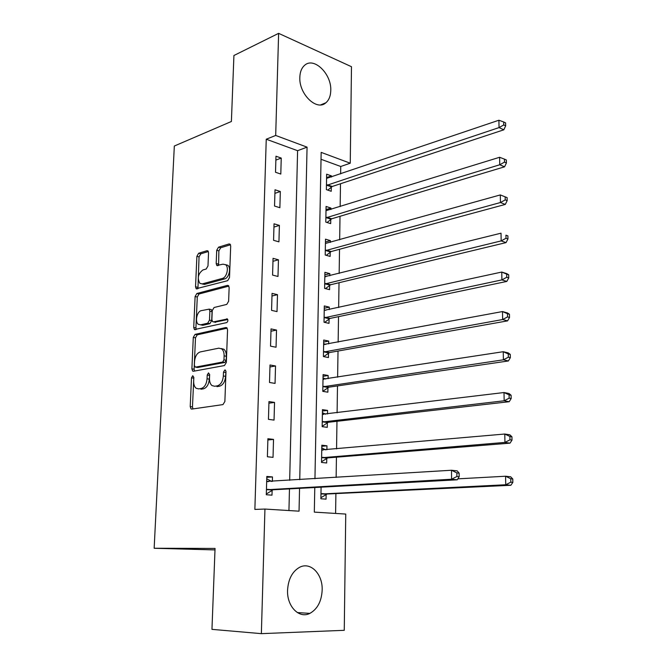 <?xml version="1.0" encoding="UTF-8"?>
<svg xmlns="http://www.w3.org/2000/svg" width="667" height="667" viewBox="0 0 667 667"><rect width="100%" height="100%" fill="white"/><g stroke="black" fill="none" stroke-linecap="round" stroke-linejoin="round"><path stroke-width="1" d="M192.746 375.713L191.496 377.814L190.22 406.603L191.02 408.896L191.771 409.088L222.97 404.594L224.871 401.509L225.988 371.702L225.438 370.127L224.812 369.977L223.495 372.144L223.345 375.971C222.795 381.441 220.785 384.734 217.342 385.834L214.707 386.268L212.023 385.593C210.272 384.134 209.43 381.724 209.488 378.372L209.646 374.596L208.513 372.895L207.229 375.021L207.07 378.789C206.512 384.175 204.569 387.402 201.226 388.477L198.683 388.894L196.148 388.269C194.422 386.843 193.597 384.459 193.672 381.115L193.83 377.397L192.746 375.713M193.83 377.472L192.463 406.912L192.971 408.913M225.988 371.402L225.588 376.338L223.345 375.971M209.646 374.454L209.305 379.148L207.07 378.789M330.765 90.554C330.607 96.006 328.989 100.075 325.913 102.743C316.892 111.414 298.841 94.189 299.833 77.28C300.025 71.994 301.584 68.034 304.502 65.408C313.807 56.428 331.699 73.945 330.765 90.554M322.169 590.078C321.561 601.326 317.467 609.088 309.888 613.373C299.216 619.034 286.802 606.453 287.56 590.245C288.261 579.239 292.221 571.611 299.45 567.375C310.413 561.297 322.828 573.987 322.169 590.078M208.538 252.793L207.929 250.9L206.978 250.717L198.633 253.268L196.89 256.336L195.539 286.777L196.181 288.744L227.655 280.682L229.515 277.522L230.69 246.065L230.073 244.155L229.048 243.947L218.526 247.174L216.717 250.308L216.183 263.54L216.817 265.483L222.986 264.182L225.646 264.741C229.173 267.3 226.763 277.539 222.436 278.397L202.309 283.892L199.9 283.392C197.082 278.156 198.082 273.678 202.91 269.96L206.203 269.018L207.987 265.925L208.538 252.793M314.782 487.527L314.315 512.123L345.748 514.065L344.255 630.315L261.364 633.65L211.956 629.356L215.049 548.441L154.152 548.257L174.329 146.023L231.399 121.486L233.917 55.503L278.623 33.35L351.484 66.708L350.25 163.207L321.161 152.376L314.949 478.756M261.364 633.65L264.941 509.063L299.049 511.172L299.55 488.352M289.67 480.332L297.59 150.692L266.25 139.22L254.869 509.421L264.941 509.063M266.25 139.22L275.688 135.459L278.623 33.35M195.064 334.375L193.288 337.394L191.896 368.868L192.646 371.06L193.438 371.252L224.445 365.549L226.338 362.448L227.555 329.873L226.822 327.747L225.888 327.53L195.064 334.375L197.265 334.809L195.489 337.819L194.114 369.243L194.522 371.052M193.73 327.48L195.106 296.523L196.865 293.488L227.48 285.376L228.464 285.593L229.14 287.61L228.623 301.251L226.763 304.402L214.074 307.512L212.248 310.605L211.881 319.585L212.59 321.661L213.49 321.869L227.405 318.959C228.222 320.435 227.947 321.661 226.597 322.628L194.422 329.556L193.73 327.48L195.923 327.914L197.282 297.015L195.106 296.523M288.944 510.547L289.47 488.894M272.369 481.407L272.486 476.938L266.825 476.438L266.3 494.739L271.986 495.164L272.128 490.212M273.028 457.354L273.52 439.403L267.901 438.728L267.384 456.762L273.028 457.354M274.045 420.102L274.537 402.418L268.959 401.584L268.451 419.343L274.045 420.102M275.054 383.408L275.529 365.983L270.01 364.982L269.51 382.483L275.054 383.408M276.046 347.24L276.522 330.073L271.035 328.914L270.544 346.156L276.046 347.24M277.022 311.606L277.489 294.681L272.053 293.372L271.569 310.363L277.022 311.606M277.989 276.471L278.447 259.797L273.053 258.337L272.578 275.087L277.989 276.471M278.939 241.846L279.39 225.404L274.037 223.812L273.57 240.32L278.939 241.846M279.873 207.712L280.323 191.504L275.012 189.77L274.546 206.045L279.873 207.712M280.799 174.062L281.241 158.079L275.971 156.211L275.513 172.261L280.799 174.062M335.601 513.44L335.893 493.597M336.135 477.43L336.435 457.187M336.56 448.908L336.968 421.302M337.093 412.806L337.494 385.926M337.619 377.214L338.011 351.042M338.144 342.129L338.519 316.65M338.653 307.537L339.019 282.733M339.161 273.437L339.52 249.283M339.661 239.803L340.012 216.3M340.153 206.628L340.495 183.758M340.637 173.912L340.745 166.492L321.027 159.271M321.085 487.185L320.877 498.766L326.071 499.149L326.146 494.414M326.897 449.766L326.963 445.814L321.836 445.206L321.527 462.448L326.672 462.99L326.755 458.321M327.497 413.974L327.555 410.413L322.461 409.646L322.161 426.647L327.272 427.347L327.347 422.745M328.089 378.681L328.139 375.504L323.086 374.587L322.786 391.354L327.864 392.196L327.939 387.66M328.673 343.889L328.714 341.079L323.703 340.02L323.412 356.553L328.439 357.545L328.514 353.068M329.248 309.588L329.29 307.137L324.304 305.936L324.02 322.236L329.014 323.37L329.089 318.959M329.815 275.754L329.848 273.653L324.904 272.319L324.621 288.394L329.581 289.67L329.648 285.318M330.373 242.396L330.398 240.629L325.496 239.161L325.213 255.019L330.132 256.42L330.207 252.134M330.924 209.488L330.949 208.054L326.08 206.462L325.796 222.103L330.682 223.637L330.757 219.401M331.466 177.022L331.482 175.913L326.647 174.195L326.371 189.628L331.224 191.287L331.299 187.11M154.152 548.257L214.999 549.916M340.745 166.492L350.25 163.207M299.741 479.698L307.062 147.14L275.688 135.459M297.59 150.692L307.062 147.14M326.963 445.814L321.811 446.29M327.555 410.413L322.436 411.047M328.139 375.504L323.053 376.305M328.714 341.079L323.67 342.038M329.29 307.137L324.27 308.237M329.848 273.653L324.862 274.904M330.398 240.629L325.446 242.021M330.949 208.054L326.021 209.58M331.482 175.913L326.588 177.58M272.486 476.938L266.8 477.322M273.52 439.403L267.867 439.987M274.537 402.418L268.918 403.202M275.529 365.983L269.952 366.95M276.522 330.073L270.969 331.232M277.489 294.681L271.978 296.015M278.447 259.797L272.97 261.306M279.39 225.404L273.945 227.088M280.323 191.504L274.912 193.355M281.241 158.079L275.863 160.088M209.305 379.148C208.754 384.525 206.803 387.752 203.468 388.819L200.917 389.236M225.588 376.338C225.037 381.807 223.036 385.084 219.585 386.185L216.95 386.618M227.189 328.181L197.265 334.809M194.355 365.474L195.448 367.142L222.645 362.031L223.962 359.863L224.112 355.853C224.162 352.618 223.353 350.283 221.686 348.858L218.809 348.166L200.267 351.926C196.982 353.101 195.072 356.32 194.531 361.581L194.355 365.474M197.182 367.434L195.448 367.142M221.227 348.549L223.92 349.275C225.588 350.7 226.396 353.026 226.346 356.261L226.196 360.263L224.879 362.431L197.665 367.517M228.864 286.118L199.041 293.98L197.282 297.015M214.824 322.144L227.789 319.543M201.242 310.664C196.94 311.406 194.706 321.869 198.332 324.32L202.835 325.288L200.634 324.837L207.679 323.212L209.488 320.143L209.863 311.189L209.171 309.138L201.242 310.664M210.455 309.421L211.372 309.613L212.056 311.664L211.697 320.594L209.88 323.662L202.835 325.288M195.923 327.914L196.24 329.523M202.118 283.942L204.494 284.409L202.309 283.892M225.538 264.657L227.831 265.291C231.357 267.851 228.956 278.072 224.629 278.923L204.494 284.409M230.49 244.764L220.694 247.757L218.884 250.884L218.576 265.449M208.346 251.526L200.792 253.827L199.049 256.887L197.949 288.686M320.902 497.699L327.155 494.005L510.847 485.276L505.744 484.759L505.578 476.23L457.862 478.848M320.96 494.014L505.744 484.759L510.814 482.174L512.848 482.391L512.781 478.981L510.747 478.764L510.814 482.174M510.747 478.764L505.578 476.23L510.68 476.797L512.781 478.981M512.848 482.391L510.847 485.276M271.619 481.457L266.758 478.806M267.45 489.336L273.128 489.778L457.27 479.806L451.584 479.231L266.441 489.761M456.895 476.505L451.584 479.231L451.509 470.243L457.187 470.869L459.129 473.145L456.862 472.903L456.895 476.505L459.163 476.738L459.129 473.145M266.683 481.391L451.509 470.243L456.862 472.903M273.128 489.778L266.475 493.913M457.27 479.806L459.163 476.738M325.688 449.875L321.786 447.932M321.536 461.731L327.755 457.887L510.013 443.146L504.944 442.413L504.794 434.025L321.752 449.866M321.611 457.762L504.944 442.413L509.98 439.82L511.998 440.12L511.931 436.777L509.913 436.468L509.98 439.82M509.913 436.468L504.794 434.025L509.846 434.809L511.931 436.777M511.998 440.12L510.013 443.146M325.721 414.19L322.411 412.673M322.169 426.271L328.347 422.278L509.196 401.717L504.169 400.775L504.01 392.529L322.386 414.24M322.244 422.028L504.169 400.775L509.154 398.174L511.164 398.558L511.097 395.264L509.088 394.872L509.154 398.174M509.088 394.872L504.01 392.529L509.029 393.513L511.097 395.264M511.164 398.558L509.196 401.717M325.746 379.048L323.028 377.897M322.786 391.312L328.923 387.177L508.387 360.964L503.402 359.813L503.252 351.709L323.003 379.123M322.87 386.802L503.402 359.813L508.346 357.212L510.338 357.67L510.272 354.435L508.279 353.96L508.346 357.212M508.279 353.96L503.252 351.709L508.229 352.893L510.272 354.435M510.338 357.67L508.387 360.964M325.779 344.43L323.637 343.613M323.712 356.612L329.498 352.56L507.595 320.869L502.643 319.535L502.493 311.556L323.62 344.497M323.487 352.059L502.643 319.535L507.545 316.917L509.53 317.459L509.463 314.274L507.487 313.723L507.545 316.917M507.487 313.723L502.493 311.556L507.445 312.931L509.463 314.274M509.53 317.459L507.595 320.869M325.804 310.338L324.237 309.788M324.612 322.378L330.065 318.417L506.82 281.424L501.901 279.898L501.759 272.053L324.229 310.347M324.095 317.809L501.901 279.898L506.762 277.272L508.729 277.897L508.671 274.754L506.703 274.129L506.762 277.272M506.703 274.129L501.759 272.053L506.67 273.612L508.671 274.754M508.729 277.897L506.82 281.424M325.829 276.747L324.829 276.438M325.471 288.619L330.624 284.751L506.053 242.613L501.175 240.904L501.025 233.183L324.829 276.672M324.696 284.025L501.175 240.904L505.995 238.269L507.946 238.961L507.887 235.876L505.936 235.184L505.995 238.269M505.936 235.184L507.887 235.876M507.946 238.961L506.053 242.613M326.288 255.328L331.174 251.542L505.303 204.419L500.45 202.526L500.308 194.931L325.421 243.455M325.288 250.709L500.45 202.526L505.236 199.892L507.17 200.659L507.112 197.615L505.177 196.848L505.236 199.892M500.308 194.931L505.177 196.848M507.17 200.659L505.303 204.419M327.072 222.503L331.716 218.793L504.56 166.817L499.741 164.766L499.608 157.279L326.005 210.689M325.871 217.851L499.741 164.766L504.494 162.123L506.411 162.948L506.353 159.963L504.435 159.13L504.494 162.123M499.608 157.279L504.435 159.13M506.411 162.948L504.56 166.817M327.822 190.12L332.249 186.477L503.827 129.807L499.049 127.589L498.908 120.227L326.572 178.372M326.446 185.434L499.049 127.589L503.76 124.946L505.669 125.838L505.603 122.895L503.702 121.994L503.76 124.946M498.908 120.227L503.702 121.994M505.669 125.838L503.827 129.807M193.722 378.164L191.496 377.814M225.729 372.519L223.495 372.144M209.463 375.388L207.229 375.021M203.468 388.819L201.226 388.477M219.585 386.185L217.342 385.834M192.463 406.912L190.22 406.603M226.772 327.714L225.888 327.53M194.114 369.243L191.896 368.868M195.489 337.819L193.288 337.394M224.879 362.431L222.645 362.031M226.196 360.263L223.962 359.863M226.346 356.261L224.112 355.853M199.041 293.98L196.865 293.488M228.498 285.618L227.48 285.376M215.699 322.328L213.49 321.869M227.38 318.943L226.738 318.809M209.88 323.662L207.679 323.212M211.697 320.594L209.488 320.143M212.056 311.664L209.863 311.189M224.629 278.923L222.436 278.397M218.359 264.099L216.183 263.54M218.884 250.884L216.717 250.308M220.694 247.757L218.526 247.174M230.173 244.255L229.048 243.947M197.707 287.277L195.539 286.777M199.049 256.887L196.89 256.336M200.792 253.827L198.633 253.268M208.021 250.984L206.978 250.717M326.405 494.255L321.219 493.847M327.155 494.005L321.978 493.605M266.933 481.524L268.426 481.657M266.7 489.595L272.378 490.037M327.005 458.154L321.861 457.595M327.755 457.887L322.611 457.329M323.011 450.108L321.994 449.992M327.605 422.57L322.495 421.852M328.347 422.278L323.237 421.561M323.395 414.465L322.628 414.357M328.189 387.485L323.12 386.618M328.923 387.177L323.862 386.31M323.837 379.331L323.253 379.231M328.764 352.885L323.737 351.876M329.498 352.56L324.47 351.542M324.287 344.672L323.87 344.589M329.34 318.768L324.345 317.617M330.065 318.417L325.071 317.267M329.898 285.117L324.946 283.834M330.624 284.751L325.671 283.467M330.448 251.934L325.538 250.509M331.174 251.542L326.255 250.125M330.999 219.193L326.113 217.642M331.716 218.793L326.83 217.242M331.541 186.893L326.688 185.226M332.249 186.477L327.405 184.801M325.913 102.743L320.702 104.886M309.888 613.373L297.332 612.573M192.096 409.046L191.02 408.896M193.613 371.219L192.646 371.06M223.92 349.275L221.686 348.858M211.372 309.613L209.171 309.138M195.323 329.731L194.422 329.556M227.831 265.291L225.646 264.741M217.692 265.708L216.817 265.483M197.023 288.936L196.181 288.744"/></g></svg>
